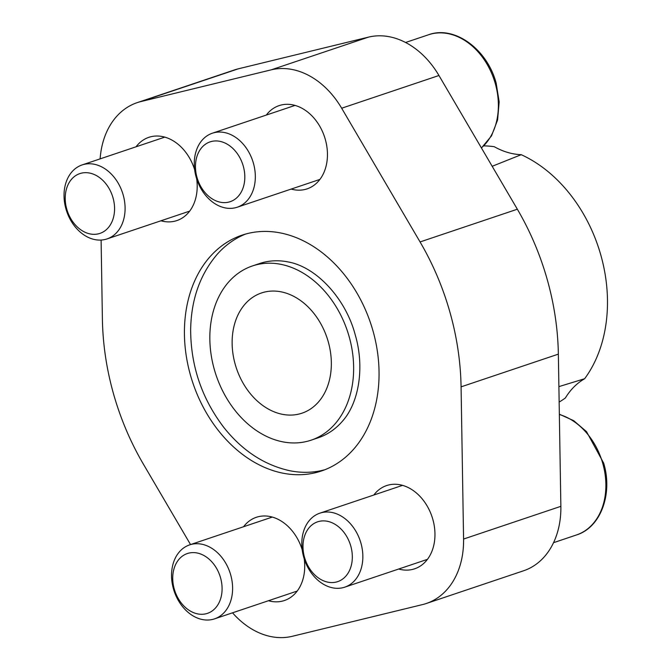 <?xml version="1.0" encoding="UTF-8"?>
<svg xmlns="http://www.w3.org/2000/svg" width="671" height="671" viewBox="0 0 671 671"><rect width="100%" height="100%" fill="white"/><g stroke="black" fill="none" stroke-linecap="round" stroke-linejoin="round"><path stroke-width="1.01" d="M324.957 469.7A124.42 93.764 71.4 0 1 289.377 470.631C264.064 464.911 242.239 450.551 223.913 427.544C201.904 398.717 190.816 366.14 190.648 329.822C191.126 299.945 199.841 274.934 216.783 254.795A124.42 93.764 71.4 0 1 245.695 234.028M372.984 330.853A124.42 93.764 -108.6 0 0 242.072 235.144A124.42 93.764 -108.6 0 0 192.871 382.965A124.42 93.764 -108.6 0 0 321.401 471A124.42 93.764 -108.6 0 0 372.984 330.853M349.155 336.657A91.927 69.272 -108.6 0 0 252.439 265.942A91.927 69.272 -108.6 0 0 216.079 375.156A91.927 69.272 -108.6 0 0 311.042 440.201A91.927 69.272 -108.6 0 0 349.155 336.657M252.439 265.942L259.602 263.527A91.927 69.272 71.4 0 1 288.572 262.025C316.62 267.192 345.791 298.78 355.227 334.837C364.999 367.976 358.633 403.489 342.202 421.489A91.927 69.272 71.4 0 1 318.213 437.786L311.042 440.201M100.122 158.868A80.512 60.667 71.4 0 1 137.194 102.646A80.512 60.667 71.4 0 1 140.96 101.556L271.201 69.843A80.512 60.667 71.4 0 1 341.665 108.224L420.063 241.937A229.331 172.816 71.4 0 1 461.078 386.857L463.577 539.048A80.512 60.667 71.4 0 1 426.286 603.497A80.512 60.667 71.4 0 1 422.52 604.588L292.279 636.301A80.512 60.667 71.4 0 1 232.527 612.816M190.539 544.575L143.418 464.206A229.331 172.816 71.4 0 1 102.403 319.287L101.103 240.059M243.565 526.735A43.917 33.089 71.4 0 1 256.372 517.282A43.917 33.089 71.4 0 1 302.176 549.7M304.215 558.842A43.917 33.089 71.4 0 1 284.378 600.528A43.917 33.089 71.4 0 1 268.45 600.73M136.045 146.79A43.917 33.089 71.4 0 1 148.861 137.329A43.917 33.089 71.4 0 1 194.657 169.746M196.695 178.897A43.917 33.089 71.4 0 1 176.859 220.574A43.917 33.089 71.4 0 1 160.939 220.784M266.295 115.076A43.917 33.089 71.4 0 1 279.102 105.615A43.917 33.089 71.4 0 1 324.47 136.691A43.917 33.089 71.4 0 1 307.108 188.861A43.917 33.089 71.4 0 1 291.18 189.071M373.806 495.022A43.917 33.089 71.4 0 1 386.622 485.569A43.917 33.089 71.4 0 1 431.981 516.636A43.917 33.089 71.4 0 1 414.619 568.815A43.917 33.089 71.4 0 1 398.691 569.016M328.253 341.749A63.435 47.8 -108.6 0 0 261.522 292.95A63.435 47.8 -108.6 0 0 236.435 368.312A63.435 47.8 -108.6 0 0 301.958 413.193A63.435 47.8 -108.6 0 0 328.253 341.749M492.178 166.291L521.233 154.691A136.624 102.948 -108.6 0 1 584.634 378.738L558.893 386.622M521.233 154.691A82.944 62.504 -108.6 0 1 494.25 146.697A136.624 102.948 -108.6 0 0 483.791 145.875M559.144 402.072A136.624 102.948 -108.6 0 0 565.359 397.995A82.944 62.504 -108.6 0 1 584.634 378.738M137.194 102.646L234.481 69.927A80.512 60.667 71.4 0 1 238.247 68.836L368.488 37.123A80.512 60.667 71.4 0 1 438.951 75.504L517.349 209.218A229.331 172.816 71.4 0 1 558.356 354.137L560.864 506.328A80.512 60.667 71.4 0 1 523.573 570.778L426.286 603.497M123.187 194.959A39.035 29.415 -108.6 0 0 82.114 164.932A39.035 29.415 -108.6 0 0 66.681 211.306A39.035 29.415 -108.6 0 0 107.008 238.926A39.035 29.415 -108.6 0 0 123.187 194.959M113.03 197.861A31.545 23.779 -108.6 0 0 70.9 180.046A31.545 23.779 -108.6 0 0 85.762 232.577A31.545 23.779 -108.6 0 0 113.03 197.861M253.428 163.246A39.035 29.415 -108.6 0 0 212.363 133.21A39.035 29.415 -108.6 0 0 196.922 179.593A39.035 29.415 -108.6 0 0 237.249 207.213A39.035 29.415 -108.6 0 0 253.428 163.246M243.279 166.148A31.545 23.779 -108.6 0 0 201.141 148.333A31.545 23.779 -108.6 0 0 216.003 200.864A31.545 23.779 -108.6 0 0 243.279 166.148M230.698 574.904A39.035 29.415 -108.6 0 0 189.633 544.877A39.035 29.415 -108.6 0 0 174.192 591.252A39.035 29.415 -108.6 0 0 214.519 618.872A39.035 29.415 -108.6 0 0 230.698 574.904M220.549 577.806A31.545 23.779 -108.6 0 0 178.411 559.991A31.545 23.779 -108.6 0 0 193.273 612.531A31.545 23.779 -108.6 0 0 220.549 577.806M360.948 543.191A39.035 29.415 -108.6 0 0 319.874 513.164A39.035 29.415 -108.6 0 0 304.441 559.539A39.035 29.415 -108.6 0 0 344.76 587.159A39.035 29.415 -108.6 0 0 360.948 543.191M350.79 546.093A31.545 23.779 -108.6 0 0 308.652 528.278A31.545 23.779 -108.6 0 0 323.523 580.809A31.545 23.779 -108.6 0 0 350.79 546.093M517.349 209.218L420.063 241.937M438.951 75.504L341.665 108.224M558.356 354.137L461.078 386.857M560.864 506.328L463.577 539.048M238.247 68.836L140.96 101.556M368.488 37.123L271.201 69.843M481.392 147.888A63.435 47.8 -108.6 0 0 495.282 83.556A63.435 47.8 -108.6 0 0 428.543 34.766C454.426 25.121 487.339 49.226 496.171 83.196L499.165 101.917L497.58 120.017L491.516 135.852L481.451 147.989M559.346 414.208L573.68 420.65L586.504 431.621L603.682 463.141C613.009 493.965 600.696 527.532 576.498 534.955A63.435 47.8 -108.6 0 0 602.793 463.51A63.435 47.8 -108.6 0 0 559.354 414.493M164.789 137.127L82.114 164.932M189.675 211.122L107.008 238.926M428.543 34.766L405.578 42.483M295.03 105.406L212.363 133.21M319.916 179.409L237.249 207.213M272.3 517.073L189.633 544.877M297.186 591.067L214.519 618.872M576.498 534.955L553.541 542.68M402.541 485.359L319.874 513.164M427.435 559.354L344.76 587.159"/></g></svg>
